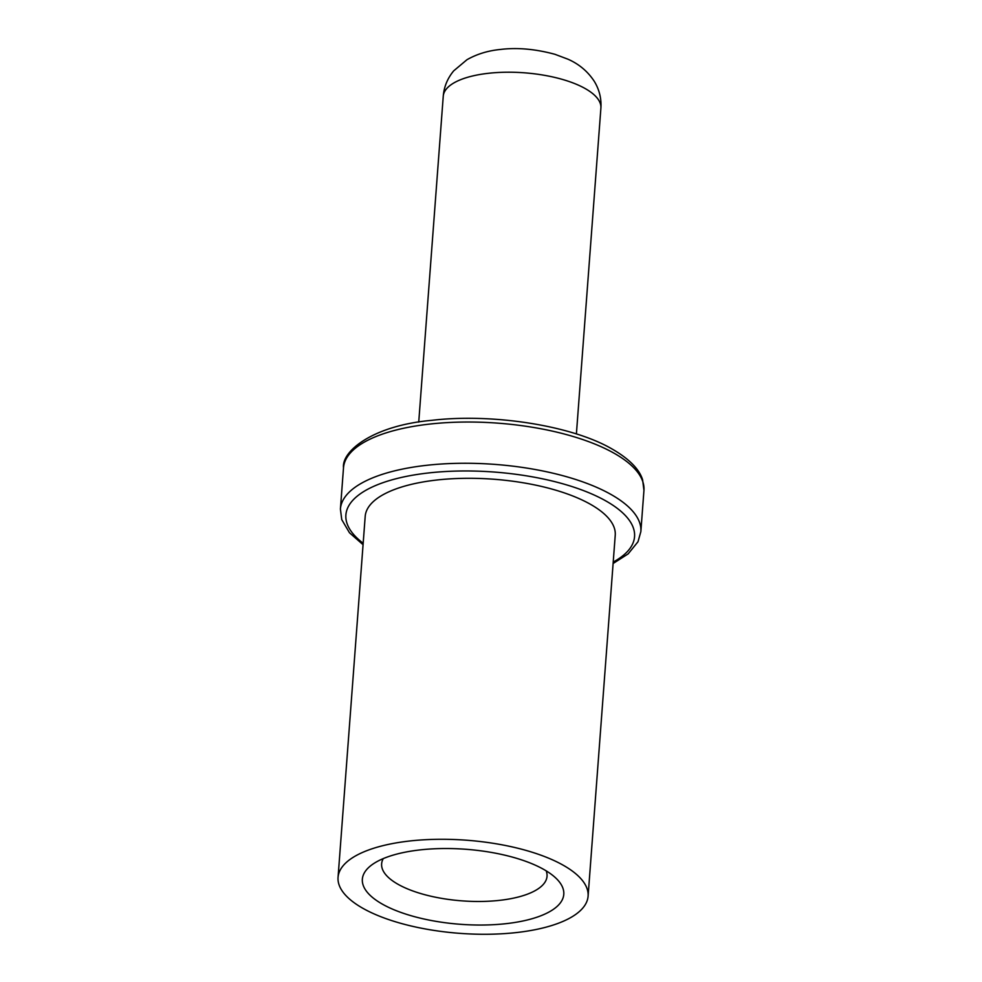 <?xml version="1.0" encoding="UTF-8"?>
<svg xmlns="http://www.w3.org/2000/svg" width="982" height="982" viewBox="0 0 982 982"><rect width="100%" height="100%" fill="white"/><g stroke="black" fill="none" stroke-linecap="round" stroke-linejoin="round"><path stroke-width="1.47" d="M516.237 932.581A125.377 46.694 -175.7 0 0 588.095 896.185A125.377 46.694 -175.7 0 0 409.911 840.973A125.377 46.694 4.3 0 0 338.053 877.38A125.377 46.694 4.3 0 0 516.237 932.581M505.902 923.681A100.999 37.611 4.3 0 1 391.769 908.804A100.999 37.611 4.3 0 1 371.957 864.786A100.999 37.611 4.3 0 1 420.247 849.884A100.999 37.611 4.3 0 1 556.45 878.669A100.999 37.611 4.3 0 1 505.902 923.681M588.095 896.185L615.235 535.202A125.377 46.694 -175.7 0 0 437.051 479.989A125.377 46.694 4.3 0 0 365.194 516.397L338.053 877.38M546.176 870.838A82.93 30.884 4.3 0 1 547.035 876.275A82.93 30.884 4.3 0 1 499.494 900.359A82.93 30.884 4.3 0 1 381.63 863.841A82.93 30.884 4.3 0 1 383.287 858.587M363.18 543.255A144.735 53.9 4.3 0 1 428.839 472.919A144.735 53.9 4.3 0 1 597.866 496.757A144.735 53.9 4.3 0 1 613.222 562.06M343.504 467.8C341.503 451.241 372.841 425.537 431.699 420.345C491.835 413.164 570.26 425.39 610.423 448.062C633.439 460.939 640.411 472.489 642.609 479.817L643.947 490.399A150.651 56.109 4.3 0 0 429.846 424.064A150.651 56.109 4.3 0 0 343.504 467.8L340.41 509.032A150.651 56.109 4.3 0 1 426.74 465.296A150.651 56.109 4.3 0 1 640.853 531.63L638.005 541.745L628.161 553.873L613.112 563.508M600.898 108.081C601.536 98.581 599.339 89.669 594.306 81.359C587.752 71.391 578.938 63.99 567.866 59.166L554.99 54.317C535.436 49.014 517.256 47.394 500.439 49.456C488.066 50.659 476.908 54.071 466.978 59.706L453.721 70.839C447.522 78.29 444.024 86.76 443.25 96.236A79.051 29.435 4.3 0 1 488.545 73.282A79.051 29.435 4.3 0 1 600.898 108.081L576.397 433.946M643.947 490.399L640.853 531.63M363.07 544.703L349.482 532.772L341.748 519.613L340.41 509.032M443.25 96.236L418.737 422.088"/></g></svg>
